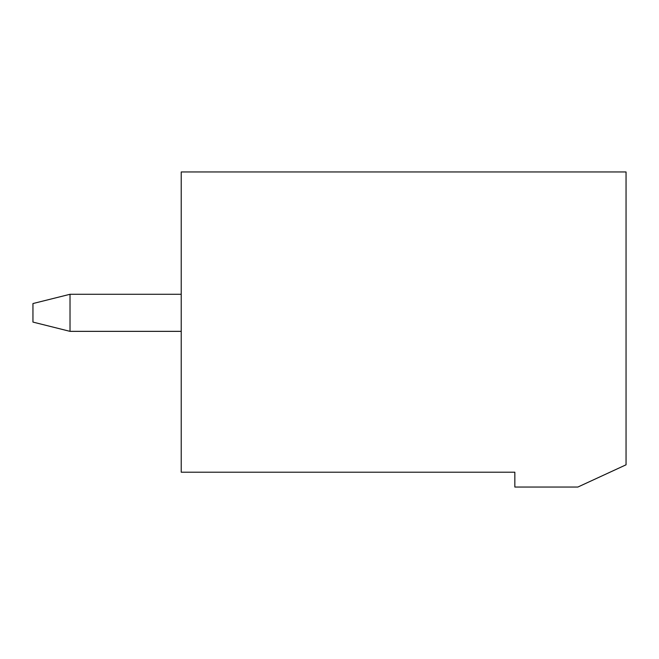 <?xml version="1.0" encoding="UTF-8"?>
<svg xmlns="http://www.w3.org/2000/svg" width="659" height="659" viewBox="0 0 659 659"><rect width="100%" height="100%" fill="white"/><g stroke="black" fill="none" stroke-linecap="round" stroke-linejoin="round"><path stroke-width="0.99" d="M70.019 331.353L32.95 322.086L32.95 303.552L70.019 294.285L70.019 331.353L181.225 331.353M181.225 294.285L70.019 294.285M626.05 171.958L626.05 464.801L577.861 487.042L514.844 487.042L514.844 472.215L181.225 472.215L181.225 171.958L626.05 171.958"/></g></svg>
